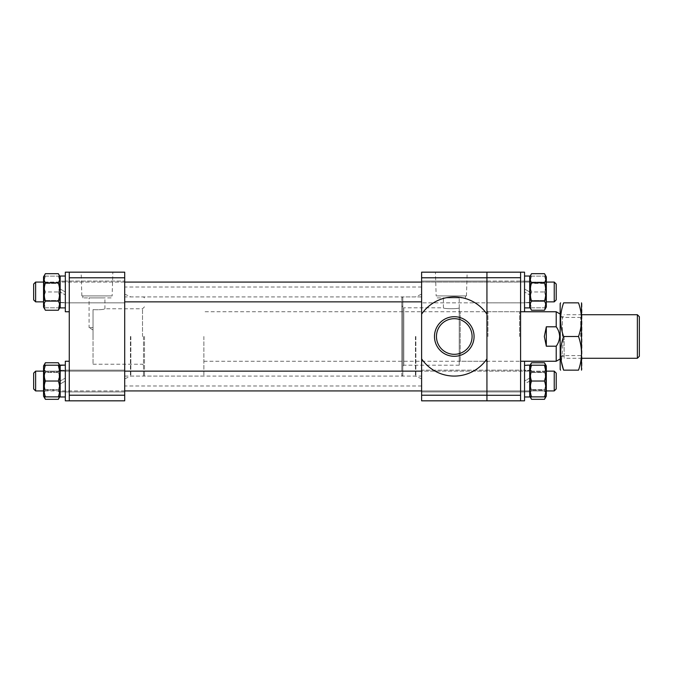 <?xml version="1.0" encoding="UTF-8"?>
<svg xmlns="http://www.w3.org/2000/svg" width="673" height="673" viewBox="0 0 673 673"><rect width="100%" height="100%" fill="white"/><g stroke="black" fill="none" stroke-linecap="round" stroke-linejoin="round"><path stroke-width="0.5" stroke-dasharray="3.37 2.52" d="M520.582 336.5L520.582 310.766L520.582 336.5M519.598 336.5L519.598 311.759L519.598 336.5M486.932 336.5L486.932 310.766L486.932 336.5M487.925 336.5L487.925 311.759L487.925 336.5M520.582 395.287L486.932 395.287L486.932 400.83L520.582 400.83L520.582 272.17L486.932 272.17L486.932 277.713L520.582 277.713M486.932 381.036L486.932 370.15L486.932 381.036M530.122 276.132L529.693 301.117L530.728 300.52L545.719 300.52L545.719 291.964L545.719 300.52L530.728 300.52L530.728 291.964L530.728 300.52L529.693 301.117L529.693 276.872L529.693 307.056L529.693 282.803L529.693 301.117L529.693 282.803L530.728 283.409L545.719 283.409L545.719 300.52L545.719 283.409L530.728 283.409L530.728 300.52L530.728 283.409L529.693 282.803L529.693 291.964L529.693 281.179L524.545 281.179L524.545 291.964L524.545 281.078L486.932 281.078L486.932 302.85L486.932 281.078L486.932 302.85L421.618 302.85L486.932 302.85L486.932 281.078L421.618 281.078L421.618 302.85L421.618 281.078L421.618 302.85L421.618 281.078L486.932 281.078L486.932 291.964L486.932 281.078L486.932 291.964L486.932 281.078L520.582 281.078L520.582 302.85L520.582 281.078L520.582 302.85L520.582 281.078L524.545 281.078L524.545 302.85L524.545 281.078L524.545 291.964L529.693 294.934L529.693 302.749L529.693 276.031L529.693 291.964L524.545 288.995L524.545 276.031L524.545 307.898L524.545 291.964L529.693 294.934L529.693 281.179L529.693 302.749L524.545 302.337L524.545 281.179L529.693 281.179L529.693 291.964L524.545 288.995L524.545 302.749L529.693 302.749L529.693 307.898L524.545 307.62L524.545 276.031L524.545 307.898L529.693 307.62L529.693 302.337L524.545 302.749L524.545 307.898M421.618 314.131L421.618 272.17L486.932 272.17L486.932 314.131A39.589 39.589 0 0 0 421.618 314.131A39.589 39.589 0 0 1 486.932 314.131L486.932 358.869A39.589 39.589 0 0 1 421.618 358.869L421.618 314.131A39.589 39.589 0 0 1 486.932 314.131L486.932 358.869A39.589 39.589 0 0 1 421.618 358.869L421.618 395.211L486.932 395.211L486.932 358.869A39.589 39.589 0 0 1 421.618 358.869M421.618 395.211L421.618 400.83L486.932 400.83L486.932 277.713L421.618 277.789M421.618 336.5L421.618 385.982L421.618 336.5M124.707 336.5L124.707 385.982L124.707 336.5M144.493 336.5L144.493 376.089L144.493 336.5M142.516 336.5L142.516 308.789L142.516 336.5M144.493 306.812L142.516 308.789L104.912 308.789C103.566 309.614 99.612 309.9 93.034 309.647L93.034 327.591L93.034 309.647C99.604 309.9 103.558 309.614 104.912 308.789L104.912 297.903L89.072 297.903L104.912 297.903M93.034 329.972L89.072 327.591L93.034 327.591L89.072 327.591L89.072 297.903M93.034 309.647L93.034 336.5L93.034 309.647M112.139 295.918L81.845 295.918L112.139 295.918L112.854 272.17L81.13 272.17L112.854 272.17M81.845 295.918L81.13 272.17M111.121 297.903L82.863 297.903L111.121 297.903L111.121 295.918L82.863 295.918L111.121 295.918M82.863 297.903L82.863 295.918M69.277 381.036L69.277 400.83L69.277 381.036M124.707 381.036L124.707 370.15L124.707 381.036M65.323 311.759L65.323 272.17L65.323 311.759L65.323 272.17L69.277 272.17L69.277 311.759L69.277 272.17L69.277 311.759L69.277 272.17L124.707 272.17L124.707 400.83L69.277 400.83L69.277 395.211L124.707 395.211M124.707 291.964L124.707 281.078L124.707 291.964M124.707 277.789L69.277 277.789L69.277 395.211M69.277 272.17L69.277 277.789M93.034 336.5L93.034 364.211L93.034 336.5M93.034 327.591C93.034 330.544 93.034 330.544 93.034 327.591C93.034 330.544 93.034 330.544 93.034 327.591M556.218 291.964L556.218 299.88L556.218 291.964M554.232 291.964L554.232 282.063L554.232 291.964M33.65 291.964L33.65 299.88L33.65 291.964M35.627 291.964L35.627 282.063L35.627 291.964M203.877 336.5L203.877 376.089L203.877 336.5M637.373 314.728L637.373 358.272M564.134 336.5L564.134 358.272L564.134 336.5M639.35 356.295L639.35 316.705M560.172 303.59L560.172 369.41M556.218 311.759L556.218 326.8C558.329 329.677 559.473 332.908 559.642 336.5C559.482 340.058 558.338 343.289 556.218 346.2L556.218 361.241M556.218 326.8L546.316 326.8L544.339 336.5L546.316 346.2L556.218 346.2M546.316 326.8L546.316 346.2M436.457 336.5A17.818 17.818 0 0 1 454.275 318.682A17.818 17.818 0 0 1 472.093 336.5A17.818 17.818 0 0 1 454.275 354.318A17.818 17.818 0 0 1 436.457 336.5M474.07 336.5A19.795 19.795 0 0 0 454.275 316.705A19.795 19.795 0 0 0 434.48 336.5A19.795 19.795 0 0 1 454.275 316.705A19.795 19.795 0 0 1 474.07 336.5A19.795 19.795 0 0 0 454.275 316.705A19.795 19.795 0 0 0 434.48 336.5A19.795 19.795 0 0 0 454.275 356.295A19.795 19.795 0 0 0 474.07 336.5A19.795 19.795 0 0 1 454.275 356.295A19.795 19.795 0 0 1 434.48 336.5A19.795 19.795 0 0 0 454.275 356.295A19.795 19.795 0 0 0 474.07 336.5M459.222 362.234L459.222 310.766L459.222 362.234A0.993 0.993 0 0 1 460.214 361.241L486.932 361.241L486.932 311.759L486.932 361.241M459.222 310.766A0.993 0.993 0 0 0 460.214 311.759L486.932 311.759M459.222 365.203L403.8 365.203L401.823 367.18L401.823 305.82L403.8 307.797L403.8 365.203L403.8 307.797L443.389 307.797C442.893 309 459.709 309.008 459.222 307.797L459.222 365.203L459.222 307.797C459.718 309 442.893 309 443.389 307.797L443.389 297.903L459.222 297.903L443.389 297.903M459.222 307.797L459.222 297.903M401.823 375.097A0.993 0.993 0 0 0 402.807 376.089L421.618 376.089L421.618 296.911L402.807 296.911L402.807 376.089L402.807 296.911A0.993 0.993 0 0 0 401.823 297.903L401.823 375.097L401.823 297.903M436.154 295.918L466.456 295.918L436.154 295.918L435.448 272.17L467.163 272.17L435.448 272.17M466.456 295.918L467.163 272.17M437.181 297.903L465.43 297.903L437.181 297.903L437.181 295.918L465.43 295.918L437.181 295.918M465.43 297.903L465.43 295.918M529.693 396.969L529.693 365.103L529.693 370.251L524.545 370.663L524.545 365.38L524.545 381.036L524.545 370.15L520.582 370.15L520.582 391.922L520.582 370.15L421.618 370.15L421.618 391.922L421.618 370.15L421.618 391.922L421.618 370.15L486.932 370.15L486.932 391.922L486.932 370.15L486.932 391.922L486.932 370.15L520.582 370.15L520.582 381.036L520.582 370.15L524.545 370.15L524.545 391.821L524.545 370.251L529.693 370.663L529.693 396.128L529.693 370.663M421.618 391.922L524.545 391.922L524.545 381.036L524.545 396.969L524.545 365.103L524.545 370.251L529.693 370.251L529.693 381.036L524.545 384.005L524.545 396.969L524.545 365.103L524.545 391.922L524.545 370.15L524.545 391.922L421.618 391.922M421.618 296.911L421.618 376.089M401.823 305.82L401.823 367.18M60.175 307.62L60.175 276.031L60.175 307.898L60.175 302.749L65.323 302.749L65.323 276.031L65.323 307.898L60.175 307.62L60.175 276.872L60.175 302.749L65.323 302.337L65.323 291.964L65.323 302.85L65.323 276.031L65.323 302.337M59.577 291.964L59.577 283.409L59.577 291.964M43.543 291.964L43.543 307.056L43.543 291.964M44.586 291.964L44.586 283.409L44.586 291.964M58.332 291.964C60.191 297.23 60.191 302.505 58.332 307.797C60.191 307.797 60.191 307.797 58.332 307.797C60.191 307.797 60.191 307.797 58.332 307.797C60.191 302.53 60.191 297.256 58.332 291.964C60.191 286.698 60.191 281.423 58.332 276.132C60.191 276.132 60.191 276.132 58.332 276.132C60.191 276.132 60.191 276.132 58.332 276.132C60.191 281.39 60.191 286.673 58.332 291.964L45.394 291.964C43.535 297.23 43.535 302.505 45.394 307.797C43.535 307.797 43.535 307.797 45.394 307.797C43.535 307.797 43.535 307.797 45.394 307.797C43.535 302.53 43.535 297.256 45.394 291.964L58.332 291.964M45.394 276.132L58.332 276.132L45.394 276.132C43.535 276.132 43.535 276.132 45.394 276.132C43.535 276.132 43.535 276.132 45.394 276.132C43.535 281.39 43.535 286.673 45.394 291.964C43.535 286.698 43.535 281.423 45.394 276.132M45.394 307.797L58.332 307.797L45.394 307.797M69.277 291.964L69.277 302.85L69.277 291.964M65.323 276.031L60.175 276.031L60.175 288.995L65.323 291.964L65.323 281.179L60.175 281.179L65.323 281.179L65.323 302.749L65.323 291.964L60.175 288.995L60.175 281.179L60.175 307.898L65.323 307.62M65.323 307.898L65.323 294.934L60.175 291.964L65.323 294.934L65.323 302.749L60.175 302.337M43.543 365.944L43.543 396.128L43.543 365.944L43.543 381.036L43.543 371.883L44.586 372.48L44.586 381.036L44.586 372.48L59.577 372.48L59.577 389.591L44.586 389.591L43.543 390.197L43.543 371.883L43.543 390.197L44.586 389.591L44.586 372.48L44.586 389.591L59.577 389.591L59.577 372.48L60.175 371.437L60.175 390.634L59.746 365.203M59.577 389.591L60.175 390.634L59.577 389.591L59.577 381.036L59.577 389.591M60.175 365.944L60.175 396.128L60.175 365.944L60.175 396.128L60.175 371.437L59.577 372.48L59.577 381.036L59.577 372.48L44.586 372.48L43.543 371.883L43.543 396.128M59.426 365.203L58.332 371.891C60.191 377.974 60.191 384.064 58.332 390.18L59.426 396.868M44.3 396.868L45.394 390.18C43.535 384.064 43.535 377.974 45.394 371.891L44.3 365.203M45.394 362.755C43.535 365.792 43.535 368.838 45.394 371.891C43.535 377.974 43.535 384.064 45.394 390.18L58.332 390.18C60.191 384.064 60.191 377.974 58.332 371.891C60.191 368.854 60.191 365.809 58.332 362.755M45.394 371.891L58.332 371.891L45.394 371.891M58.332 399.325C60.191 396.279 60.191 393.234 58.332 390.18L45.394 390.18C43.535 393.217 43.535 396.271 45.394 399.325M58.332 365.203L45.394 365.203C43.535 370.47 43.535 375.744 45.394 381.036L58.332 381.036L59.653 371.143M45.394 381.036C43.535 386.302 43.535 391.577 45.394 396.868C43.535 396.868 43.535 396.868 45.394 396.868L58.332 396.868C60.191 396.868 60.191 396.868 58.332 396.868C60.191 391.61 60.191 386.327 58.332 381.036M59.577 300.52L60.175 301.563L60.175 282.366L60.175 301.563L59.577 300.52L59.577 283.409L60.175 282.366L59.577 283.409L59.577 300.52L44.586 300.52L43.543 301.117L43.543 282.803L43.543 301.117L44.586 300.52L44.586 283.409L43.543 282.803L44.586 283.409L59.577 283.409L44.586 283.409L44.586 300.52L59.577 300.52M60.175 276.872L60.175 307.056L59.746 276.132M58.332 310.245L59.367 303.372M58.736 301.857L58.332 301.109C60.191 295.026 60.191 288.936 58.332 282.82C60.191 279.783 60.191 276.729 58.332 273.675M43.543 276.872L43.543 307.056M45.394 273.675C43.535 276.721 43.535 279.766 45.394 282.82C43.535 288.936 43.535 295.026 45.394 301.109C43.535 304.146 43.535 307.191 45.394 310.245M45.394 282.82L58.332 282.82M45.394 301.109L58.332 301.109M65.323 400.83L65.323 361.241L65.323 400.83L65.323 370.15L65.323 396.969L65.323 381.036L65.323 391.821L65.323 381.036L60.175 384.005L60.175 370.251L65.323 370.251L65.323 378.066L60.175 381.036L65.323 378.066L65.323 365.103L65.323 396.969L65.323 365.103L65.323 381.036L60.175 384.005L60.175 396.969L60.175 365.103L60.175 391.821L65.323 391.821L65.323 370.251L60.175 370.663L60.175 381.036L60.175 365.103M60.175 370.663L60.175 365.38L60.175 370.251L65.323 370.663L65.323 391.821L60.175 391.821L60.175 381.036L60.175 396.969M62.749 365.17L65.323 365.38L65.323 370.663M69.277 361.241L65.323 361.241L65.323 381.036L65.323 365.38M65.323 370.15L124.707 370.15L65.323 370.15M65.323 391.922L124.707 391.922L65.323 391.922M65.323 302.85L69.277 302.85L69.277 281.078L69.277 302.85L124.707 302.85L65.323 302.85L65.323 281.078L124.707 281.078L65.323 281.078L65.323 302.85M556.218 388.952L556.218 373.12L556.218 388.952L556.218 373.12L554.232 371.143L35.627 371.143L35.627 390.937L35.627 371.143L33.65 373.12L33.65 388.952L33.65 373.12L33.65 388.952L35.627 390.937L35.627 371.143M554.232 371.143L554.232 390.937L554.232 371.143L554.232 390.937L35.627 390.937M556.218 299.88L556.218 284.048L554.232 282.063L554.232 301.857M33.65 284.048L33.65 299.88L35.627 301.857L35.627 282.063L554.232 282.063M124.707 301.857L421.618 301.857M546.316 282.063L421.618 282.063M124.707 282.063L43.543 282.063M581.943 303.59L581.943 369.41M580.69 336.5L580.69 317.404L580.69 336.5M562.35 336.5L562.35 317.404L562.35 336.5M563.604 370.15L578.511 370.15C582.465 358.961 582.465 347.748 578.511 336.5C582.465 325.311 582.465 314.098 578.511 302.85L563.604 302.85C559.658 314.039 559.658 325.252 563.604 336.5L561.417 361.838M563.604 336.5L578.511 336.5M545.719 300.52L546.316 301.563L546.316 282.366L546.316 307.056L546.316 291.964L546.316 301.563L545.719 300.52M545.719 283.409L546.316 282.366L545.719 283.409M545.887 276.132L546.316 307.056M544.474 310.245L545.509 303.372M544.886 301.857L544.474 301.109C546.333 295.026 546.333 288.936 544.474 282.82C546.333 279.783 546.333 276.729 544.474 273.675M531.535 273.675C529.676 276.721 529.676 279.766 531.535 282.82C529.676 288.936 529.676 295.026 531.535 301.109C529.676 304.146 529.676 307.191 531.535 310.245M531.535 282.82L544.474 282.82M531.535 301.109L544.474 301.109M524.545 311.759L524.545 291.964L524.545 302.85L486.932 302.85L520.582 302.85L520.582 291.964L520.582 302.85L524.545 302.85L524.545 291.964L524.545 311.759L524.545 272.17L524.545 291.964L524.545 272.17L520.582 272.17L520.582 311.759L520.582 272.17M546.316 381.036L546.316 396.128L546.316 381.036M545.719 381.036L545.719 389.591L545.719 381.036M530.728 381.036L530.728 389.591L530.728 381.036M544.474 365.203L531.535 365.203C529.676 370.47 529.676 375.744 531.535 381.036L544.474 381.036L545.795 371.143M531.535 381.036C529.676 386.302 529.676 391.577 531.535 396.868C529.676 396.868 529.676 396.868 531.535 396.868L544.474 396.868C546.333 396.868 546.333 396.868 544.474 396.868C546.333 391.61 546.333 386.327 544.474 381.036M527.119 365.17L529.693 365.38M524.545 370.663L524.545 400.83L524.545 381.036L529.693 378.066L529.693 391.821L524.545 391.821L524.545 370.251L524.545 381.036L529.693 378.066L529.693 365.103M544.474 291.964C546.333 297.23 546.333 302.505 544.474 307.797C546.333 307.797 546.333 307.797 544.474 307.797C546.333 307.797 546.333 307.797 544.474 307.797C546.333 302.53 546.333 297.256 544.474 291.964C546.333 286.698 546.333 281.423 544.474 276.132C546.333 276.132 546.333 276.132 544.474 276.132C546.333 276.132 546.333 276.132 544.474 276.132C546.333 281.39 546.333 286.673 544.474 291.964L531.535 291.964C529.676 297.23 529.676 302.505 531.535 307.797C529.676 307.797 529.676 307.797 531.535 307.797C529.676 307.797 529.676 307.797 531.535 307.797C529.676 302.53 529.676 297.256 531.535 291.964L544.474 291.964M529.693 302.337L529.693 307.056M531.535 276.132L544.474 276.132L531.535 276.132C529.676 276.132 529.676 276.132 531.535 276.132C529.676 276.132 529.676 276.132 531.535 276.132C529.676 281.39 529.676 286.673 531.535 291.964C529.676 286.698 529.676 281.423 531.535 276.132M531.535 307.797L544.474 307.797L531.535 307.797M529.693 307.62L529.693 276.031L524.545 276.031M524.545 307.62L524.545 302.337M545.719 372.48L546.316 371.437L546.316 390.634L546.316 371.437L545.719 372.48L545.719 389.591L546.316 390.634L545.719 389.591L545.719 372.48L530.728 372.48L529.693 371.883L529.693 390.197L529.693 371.883L530.728 372.48L530.728 389.591L529.693 390.197L530.728 389.591L545.719 389.591L530.728 389.591L530.728 372.48L545.719 372.48M546.316 396.128L545.887 365.203M545.567 365.203L544.474 371.891C546.333 377.974 546.333 384.064 544.474 390.18L545.567 396.868M530.442 396.868L531.535 390.18C529.676 384.064 529.676 377.974 531.535 371.891L530.442 365.203M529.693 396.128L530.122 365.203M531.535 362.755C529.676 365.792 529.676 368.838 531.535 371.891C529.676 377.974 529.676 384.064 531.535 390.18L544.474 390.18C546.333 384.064 546.333 377.974 544.474 371.891C546.333 368.854 546.333 365.809 544.474 362.755M531.535 371.891L544.474 371.891L531.535 371.891M544.474 399.325C546.333 396.279 546.333 393.234 544.474 390.18L531.535 390.18C529.676 393.217 529.676 396.271 531.535 399.325M524.545 384.005L524.545 391.821L529.693 391.821L529.693 381.036L524.545 384.005M520.582 361.241L520.582 400.83L520.582 361.241L524.545 361.241L203.877 361.241M524.545 400.83L524.545 361.241M130.856 336.5L130.856 376.089L130.856 336.5M130.444 336.5L130.444 376.182L130.444 336.5M415.46 336.5L415.46 376.089L415.46 336.5M415.872 336.5L415.872 376.182L415.872 336.5M143.509 336.5L143.509 376.089L143.509 336.5M460.214 361.241L460.214 311.759L460.214 361.241M486.932 310.766L487.925 311.759L519.598 311.759L520.582 310.766M486.932 362.234L487.925 361.241L519.598 361.241L520.582 362.234M421.618 378.857L415.46 376.089L130.856 376.089L124.707 378.857M124.707 294.143L130.856 296.911L415.46 296.911L421.618 294.143M421.618 385.982L124.707 385.982M421.618 287.018L124.707 287.018M124.707 376.089L143.509 376.089L144.493 375.097M144.493 297.903L143.509 296.911L124.707 296.911M93.034 364.211L142.516 364.211L144.493 366.188M203.877 376.089L144.493 376.089M581.943 358.272L564.134 358.272M560.172 356.295L564.134 356.295M520.582 311.759L203.877 311.759M560.172 316.705L564.134 316.705M581.943 314.728L564.134 314.728M203.877 296.911L144.493 296.911M60.175 307.056L59.746 307.797M546.316 371.143L421.618 371.143M124.707 371.143L43.543 371.143M546.316 390.937L421.618 390.937M124.707 390.937L43.543 390.937M560.172 316.15L562.35 317.404L580.69 317.404L581.943 315.225M560.172 356.85L562.35 355.596L580.69 355.596L581.943 357.775"/><path stroke-width="1.01" d="M520.582 277.713L486.932 277.713L486.932 272.17L520.582 272.17L520.582 400.83L486.932 400.83L486.932 395.287L520.582 395.287M421.618 277.789L421.618 272.17L486.932 272.17L486.932 400.83L421.618 400.83L421.618 314.131A39.589 39.589 0 0 1 486.932 314.131L486.932 277.789L421.618 277.789L421.618 314.131M69.277 361.241L65.323 361.241L65.323 400.83L124.707 400.83L124.707 272.17L69.277 272.17L69.277 277.789L124.707 277.789M124.707 395.211L69.277 395.211L69.277 277.789M65.323 400.83L69.277 400.83L69.277 395.211M637.373 314.728L639.35 316.705L639.35 356.295L637.373 358.272L637.373 314.728L581.943 314.728M560.172 358.953L556.218 361.241L556.218 346.2C558.338 343.289 559.482 340.058 559.642 336.5C559.473 332.908 558.329 329.677 556.218 326.8L556.218 311.759L520.582 311.759L524.545 311.759L524.545 272.17L520.582 272.17M556.218 346.2L546.316 346.2L544.339 336.5L546.316 326.8L556.218 326.8M546.316 326.8L546.316 346.2M472.093 336.5A17.818 17.818 0 0 0 454.275 318.682A17.818 17.818 0 0 0 436.457 336.5A17.818 17.818 0 0 0 454.275 354.318A17.818 17.818 0 0 0 472.093 336.5M434.48 336.5A19.795 19.795 0 0 1 454.275 316.705A19.795 19.795 0 0 1 474.07 336.5A19.795 19.795 0 0 1 454.275 356.295A19.795 19.795 0 0 1 434.48 336.5M421.618 358.869A39.589 39.589 0 0 0 486.932 358.869L486.932 395.211L421.618 395.211M60.175 365.944L58.332 362.755L59.426 365.203M59.426 396.868L58.332 399.325L59.678 396.868M44.3 365.203L45.394 362.755L43.543 365.944L43.543 396.128L45.394 399.325L44.3 396.868M45.394 399.325L58.332 399.325M45.394 362.755L58.332 362.755M59.653 371.143L58.332 365.203C60.191 365.203 60.191 365.203 58.332 365.203C60.191 365.203 60.191 365.203 58.332 365.203C60.191 370.47 60.191 375.744 58.332 381.036C60.191 386.302 60.191 391.577 58.332 396.868C60.191 396.868 60.191 396.868 58.332 396.868L44.914 396.868M45.394 396.868C43.535 396.868 43.535 396.868 45.394 396.868C43.535 391.61 43.535 386.327 45.394 381.036C43.535 375.77 43.535 370.495 45.394 365.203C43.535 365.203 43.535 365.203 45.394 365.203C43.535 365.203 43.535 365.203 45.394 365.203L58.332 365.203M45.394 381.036L58.332 381.036M60.175 307.056L58.332 310.245L45.394 310.245C43.535 307.208 43.535 304.162 45.394 301.109C43.535 295.026 43.535 288.936 45.394 282.82L58.332 282.82C60.191 288.936 60.191 295.026 58.332 301.109C60.191 304.146 60.191 307.191 58.332 310.245M59.367 303.372L58.736 301.857M60.175 276.872L58.332 273.675C60.191 276.721 60.191 279.766 58.332 282.82M45.394 310.245L43.543 307.056L43.543 276.872L45.394 273.675L58.332 273.675M45.394 301.109L58.332 301.109M45.394 282.82C43.535 279.783 43.535 276.729 45.394 273.675M60.175 396.969L65.323 396.969L60.175 396.969L60.175 365.38L65.323 365.103L60.175 365.103L62.749 365.17M65.323 307.898L60.175 307.898L60.175 276.031L65.323 276.031M65.323 311.759L69.277 311.759L65.323 311.759L65.323 272.17L69.277 272.17M554.232 371.143L556.218 373.12L556.218 388.952L554.232 390.937L554.232 371.143L546.316 371.143M35.627 390.937L33.65 388.952L33.65 373.12L35.627 371.143L35.627 390.937L43.543 390.937M554.232 282.063L556.218 284.048L556.218 299.88L554.232 301.857L546.316 301.857L554.232 301.857L554.232 282.063L546.316 282.063M33.65 284.048L35.627 282.063L35.627 301.857L33.65 299.88L33.65 284.048L35.627 282.063L43.543 282.063M421.618 301.857L124.707 301.857M43.543 301.857L35.627 301.857L43.543 301.857M421.618 282.063L124.707 282.063M581.522 370.15L581.522 302.85M578.511 336.5C582.465 347.689 582.465 358.902 578.511 370.15C582.465 370.15 582.465 370.15 578.511 370.15C582.465 370.15 582.465 370.15 578.511 370.15L563.604 370.15C559.658 370.15 559.658 370.15 563.604 370.15C559.658 370.15 559.658 370.15 563.604 370.15C559.658 358.961 559.658 347.748 563.604 336.5L578.511 336.5C582.465 325.252 582.465 314.039 578.511 302.85C582.465 302.85 582.465 302.85 578.511 302.85C582.465 302.85 582.465 302.85 578.511 302.85L563.604 302.85C559.658 302.85 559.658 302.85 563.604 302.85C559.658 302.85 559.658 302.85 563.604 302.85C559.658 314.098 559.658 325.311 563.604 336.5M560.601 370.15L560.172 369.41L560.172 303.59L560.601 302.85M561.417 361.838L563.604 370.15M531.535 310.245L529.693 307.056L529.693 276.872L531.535 273.675L544.474 273.675L546.316 276.872L546.316 307.056L544.474 310.245L531.535 310.245C529.676 307.208 529.676 304.162 531.535 301.109C529.676 295.026 529.676 288.936 531.535 282.82L544.474 282.82C546.333 288.936 546.333 295.026 544.474 301.109C546.333 304.146 546.333 307.191 544.474 310.245M545.509 303.372L544.886 301.857M531.535 301.109L544.474 301.109M544.474 273.675C546.333 276.721 546.333 279.766 544.474 282.82M531.535 282.82C529.676 279.783 529.676 276.729 531.535 273.675M524.545 276.031L529.693 276.031L529.693 307.898L524.545 307.898M545.567 396.868L544.474 399.325L546.316 396.128L546.316 365.944L544.474 362.755L545.567 365.203M545.795 371.143L544.474 365.203C546.333 365.203 546.333 365.203 544.474 365.203C546.333 365.203 546.333 365.203 544.474 365.203C546.333 370.47 546.333 375.744 544.474 381.036C546.333 386.302 546.333 391.577 544.474 396.868C546.333 396.868 546.333 396.868 544.474 396.868L531.056 396.868M530.442 396.868L531.535 399.325L529.693 396.128L529.693 365.944L531.535 362.755L544.474 362.755M531.535 396.868C529.676 396.868 529.676 396.868 531.535 396.868C529.676 391.61 529.676 386.327 531.535 381.036C529.676 375.77 529.676 370.495 531.535 365.203C529.676 365.203 529.676 365.203 531.535 365.203C529.676 365.203 529.676 365.203 531.535 365.203L544.474 365.203M546.316 396.128L545.828 396.868M531.535 381.036L544.474 381.036M527.119 365.17L529.693 365.103L529.693 396.969L524.545 396.969L529.693 396.969M529.693 365.103L524.545 365.38M556.218 361.241L524.545 361.241L524.545 400.83L520.582 400.83L524.545 400.83M530.442 365.203L531.535 362.755M531.535 399.325L544.474 399.325M556.218 299.88L554.232 301.857M637.373 358.272L581.943 358.272M560.172 314.047L556.218 311.759M43.543 307.056L43.972 307.797M43.543 276.872L43.972 276.132M43.543 365.944L43.972 365.203M43.543 396.128L43.972 396.868M421.618 371.143L124.707 371.143M43.543 371.143L35.627 371.143M556.218 388.952L554.232 390.937L546.316 390.937M421.618 390.937L124.707 390.937M529.693 396.128L530.122 396.868M520.582 361.241L524.545 361.241M546.316 307.056L545.887 307.797M529.693 307.056L530.122 307.797M520.582 311.759L524.545 311.759"/></g></svg>
